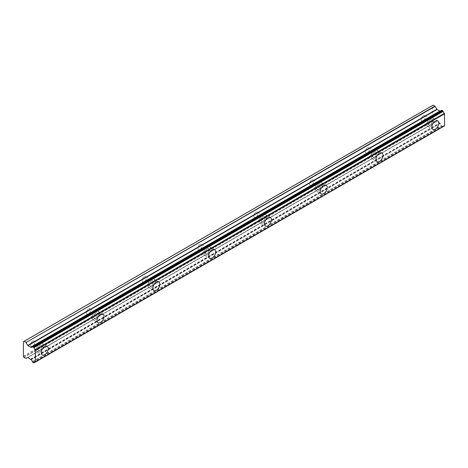<?xml version="1.0" encoding="UTF-8"?>
<svg xmlns="http://www.w3.org/2000/svg" width="468" height="468" viewBox="0 0 468 468"><rect width="100%" height="100%" fill="white"/><g stroke="black" fill="none" stroke-linecap="round" stroke-linejoin="round"><path stroke-width="0.35" stroke-dasharray="2.34 1.75" d="M430.373 119.89A2.96 1.708 -60 0 1 431.853 119.744A2.96 1.708 -60 0 1 432.309 122.113A2.96 1.708 -60 0 1 430.373 124.722A2.96 1.708 -60 0 1 428.893 124.868A2.96 1.708 -60 0 1 428.442 122.499A2.96 1.708 -60 0 1 430.373 119.89M423.212 115.754A2.96 1.708 -60 0 1 424.692 115.608A2.96 1.708 -60 0 1 425.149 117.983A2.96 1.708 -60 0 1 423.212 120.586A2.96 1.708 -60 0 1 421.738 120.732A2.96 1.708 -60 0 1 421.282 118.363A2.96 1.708 -60 0 1 423.212 115.754M39.856 345.355A2.96 1.708 -60 0 1 41.336 345.209A2.96 1.708 -60 0 1 41.792 347.578A2.96 1.708 -60 0 1 39.856 350.187A2.96 1.708 -60 0 1 38.376 350.333A2.96 1.708 -60 0 1 37.926 347.958A2.96 1.708 -60 0 1 39.856 345.355M32.696 341.219A2.96 1.708 -60 0 1 34.176 341.073A2.96 1.708 -60 0 1 34.632 343.442A2.96 1.708 -60 0 1 32.696 346.051A2.96 1.708 -60 0 1 31.221 346.197A2.96 1.708 -60 0 1 30.765 343.828A2.96 1.708 -60 0 1 32.696 341.219M95.647 313.145A2.96 1.708 -60 0 1 97.128 312.998A2.96 1.708 -60 0 1 97.578 315.368A2.96 1.708 -60 0 1 95.647 317.977A2.96 1.708 -60 0 1 94.167 318.123A2.96 1.708 -60 0 1 93.711 315.754A2.96 1.708 -60 0 1 95.647 313.145M88.487 309.009A2.96 1.708 -60 0 1 89.967 308.862A2.96 1.708 -60 0 1 90.418 311.238A2.96 1.708 -60 0 1 88.487 313.841A2.96 1.708 -60 0 1 87.007 313.987A2.96 1.708 -60 0 1 86.551 311.618A2.96 1.708 -60 0 1 88.487 309.009M151.433 280.935A2.96 1.708 -60 0 1 152.913 280.788A2.96 1.708 -60 0 1 153.364 283.158A2.96 1.708 -60 0 1 151.433 285.767A2.96 1.708 -60 0 1 149.953 285.913A2.96 1.708 -60 0 1 149.503 283.544A2.96 1.708 -60 0 1 151.433 280.935M144.273 276.804A2.96 1.708 -60 0 1 145.753 276.652A2.96 1.708 -60 0 1 146.209 279.027A2.96 1.708 -60 0 1 144.273 281.631A2.96 1.708 -60 0 1 142.793 281.777A2.96 1.708 -60 0 1 142.342 279.408A2.96 1.708 -60 0 1 144.273 276.804M207.225 248.724A2.96 1.708 -60 0 1 208.699 248.578A2.96 1.708 -60 0 1 209.155 250.947A2.96 1.708 -60 0 1 207.225 253.557A2.96 1.708 -60 0 1 205.744 253.703A2.96 1.708 -60 0 1 205.288 251.334A2.96 1.708 -60 0 1 207.225 248.724M200.064 244.594A2.96 1.708 -60 0 1 201.544 244.448A2.96 1.708 -60 0 1 201.995 246.817A2.96 1.708 -60 0 1 200.064 249.426A2.96 1.708 -60 0 1 198.584 249.573A2.96 1.708 -60 0 1 198.128 247.198A2.96 1.708 -60 0 1 200.064 244.594M263.01 216.514A2.96 1.708 -60 0 1 264.49 216.368A2.96 1.708 -60 0 1 264.941 218.743A2.96 1.708 -60 0 1 263.01 221.346A2.96 1.708 -60 0 1 261.53 221.493A2.96 1.708 -60 0 1 261.08 219.123A2.96 1.708 -60 0 1 263.01 216.514M255.85 212.384A2.96 1.708 -60 0 1 257.33 212.238A2.96 1.708 -60 0 1 257.78 214.607A2.96 1.708 -60 0 1 255.85 217.216A2.96 1.708 -60 0 1 254.37 217.363A2.96 1.708 -60 0 1 253.919 214.993A2.96 1.708 -60 0 1 255.85 212.384M318.796 184.31A2.96 1.708 -60 0 1 320.276 184.164A2.96 1.708 -60 0 1 320.732 186.533A2.96 1.708 -60 0 1 318.796 189.142A2.96 1.708 -60 0 1 317.316 189.288A2.96 1.708 -60 0 1 316.865 186.913A2.96 1.708 -60 0 1 318.796 184.31M311.641 180.174A2.96 1.708 -60 0 1 313.115 180.028A2.96 1.708 -60 0 1 313.572 182.397A2.96 1.708 -60 0 1 311.641 185.006A2.96 1.708 -60 0 1 310.161 185.152A2.96 1.708 -60 0 1 309.705 182.783A2.96 1.708 -60 0 1 311.641 180.174M374.587 152.1A2.96 1.708 -60 0 1 376.067 151.954A2.96 1.708 -60 0 1 376.518 154.323A2.96 1.708 -60 0 1 374.587 156.932A2.96 1.708 -60 0 1 373.107 157.078A2.96 1.708 -60 0 1 372.651 154.709A2.96 1.708 -60 0 1 374.587 152.1M367.427 147.964A2.96 1.708 -60 0 1 368.907 147.818A2.96 1.708 -60 0 1 369.357 150.193A2.96 1.708 -60 0 1 367.427 152.796A2.96 1.708 -60 0 1 365.947 152.942A2.96 1.708 -60 0 1 365.496 150.573A2.96 1.708 -60 0 1 367.427 147.964M432.923 123.575A4.932 2.849 120 0 0 432.841 118.035A4.932 2.849 120 0 0 430.373 118.281A4.932 2.849 120 0 0 427.155 122.628A4.932 2.849 120 0 0 427.91 126.576A4.932 2.849 120 0 0 430.373 126.331A4.932 2.849 120 0 0 432.748 123.88M42.407 349.04A4.932 2.849 120 0 0 42.325 343.5A4.932 2.849 120 0 0 39.856 343.74A4.932 2.849 120 0 0 36.639 348.087A4.932 2.849 120 0 0 37.393 352.041A4.932 2.849 120 0 0 39.856 351.796A4.932 2.849 120 0 0 42.231 349.344M98.198 316.83A4.932 2.849 120 0 0 98.11 311.29A4.932 2.849 120 0 0 95.647 311.536A4.932 2.849 120 0 0 92.424 315.877A4.932 2.849 120 0 0 93.179 319.831A4.932 2.849 120 0 0 95.647 319.585A4.932 2.849 120 0 0 98.023 317.134M153.984 284.62A4.932 2.849 120 0 0 153.902 279.08A4.932 2.849 120 0 0 151.433 279.326A4.932 2.849 120 0 0 148.21 283.672A4.932 2.849 120 0 0 148.97 287.621A4.932 2.849 120 0 0 151.433 287.375A4.932 2.849 120 0 0 153.808 284.924M209.775 252.41A4.932 2.849 120 0 0 209.687 246.87A4.932 2.849 120 0 0 207.225 247.116A4.932 2.849 120 0 0 204.001 251.462A4.932 2.849 120 0 0 204.756 255.411A4.932 2.849 120 0 0 207.225 255.165A4.932 2.849 120 0 0 209.6 252.714M265.561 220.206A4.932 2.849 120 0 0 265.473 214.66A4.932 2.849 120 0 0 263.01 214.906A4.932 2.849 120 0 0 259.787 219.252A4.932 2.849 120 0 0 260.541 223.201A4.932 2.849 120 0 0 263.01 222.961A4.932 2.849 120 0 0 265.385 220.504M321.352 187.996A4.932 2.849 120 0 0 321.264 182.456A4.932 2.849 120 0 0 318.796 182.695A4.932 2.849 120 0 0 315.578 187.042A4.932 2.849 120 0 0 316.333 190.997A4.932 2.849 120 0 0 318.796 190.751A4.932 2.849 120 0 0 321.177 188.3M377.138 155.785A4.932 2.849 120 0 0 377.05 150.246A4.932 2.849 120 0 0 374.587 150.491A4.932 2.849 120 0 0 371.364 154.832A4.932 2.849 120 0 0 372.118 158.787A4.932 2.849 120 0 0 374.587 158.541A4.932 2.849 120 0 0 376.962 156.09M35.211 362.056L444.436 125.892M23.4 356.288L432.514 120.089L432.514 105.516L23.4 341.716M32.409 346.507L440.248 111.039A1.884 1.088 60 0 0 441.096 111.086L31.982 347.285M441.5 110.349L441.476 110.425A1.884 1.088 60 0 1 441.096 111.086M35.252 362.08L443.173 126.512A1.884 1.088 60 0 1 443.547 125.851A1.884 1.088 60 0 1 444.319 125.863M443.009 126.664L441.634 125.869L32.52 362.068M30.964 359.506L440.253 123.505A1.884 1.088 60 0 1 441.476 125.529L441.634 125.869M440.078 123.306L436.802 121.282L25.992 358.459M23.962 357.283L433.075 121.083A0.667 0.386 -120 0 0 433.175 121.241L435.105 122.259M433.075 121.083L432.602 120.258L23.488 356.458M23.488 341.652L432.602 105.452A0.743 0.427 -120 0 0 432.578 105.464A0.743 0.427 -120 0 0 432.514 105.516M432.602 105.452L433.075 105.177M443.173 126.512L35.194 362.051M440.253 123.505L31.14 359.705M25.799 358.441L434.907 122.242M433.175 121.241L24.067 357.441M439.961 111.103L30.847 347.303L439.961 111.103M442.541 126.647L33.433 362.846M32.988 362.595L442.102 126.395M441.476 110.425L32.362 346.624M32.362 361.729L441.476 125.529M30.648 359.096L439.762 122.897M437.001 121.3L27.887 357.499M27.688 357.476L436.802 121.282M30.847 359.301L439.961 123.102M424.692 115.608L431.853 119.744M34.176 341.073L41.336 345.209M89.967 308.862L97.128 312.998M145.753 276.652L152.913 280.788M201.544 244.448L208.699 248.578M257.33 212.238L264.49 216.368M313.115 180.028L320.276 184.164M368.907 147.818L376.067 151.954M432.841 118.035L437.767 120.879M42.325 343.5L47.25 346.343M98.11 311.29L103.042 314.133M153.902 279.08L158.827 281.923M209.687 246.87L214.613 249.719M265.473 214.66L270.405 217.509M321.264 182.456L326.19 185.299M377.05 150.246L381.982 153.089M432.578 105.464L23.973 341.371M421.738 120.732L422.393 121.113M422.505 121.183L428.893 124.868M31.221 346.197L31.877 346.577M31.988 346.642L38.376 350.333M87.007 313.987L87.662 314.367M87.779 314.432L94.167 318.123M142.793 281.777L143.448 282.157M143.565 282.227L149.953 285.913M198.584 249.573L199.239 249.947M199.356 250.017L205.744 253.703M254.37 217.363L255.025 217.743M255.142 217.807L261.53 221.493M310.161 185.152L310.816 185.533M310.928 185.597L317.316 189.288M365.947 152.942L366.602 153.323M366.719 153.387L373.107 157.078M443.547 125.851L34.433 362.051M427.91 126.576L432.836 129.42M37.393 352.041L42.319 354.884M93.179 319.831L98.11 322.674M148.97 287.621L153.896 290.464M204.756 255.411L209.682 258.26M260.541 223.201L265.473 226.05M316.333 190.997L321.259 193.84M372.118 158.787L377.05 161.63M443.097 126.652L35.299 362.092"/><path stroke-width="0.7" d="M435.304 129.18A4.932 2.849 120 0 0 438.522 124.833A4.932 2.849 120 0 0 437.767 120.879A4.932 2.849 120 0 0 435.304 121.124A4.932 2.849 120 0 0 432.081 125.471A4.932 2.849 120 0 0 432.836 129.42A4.932 2.849 120 0 0 435.304 129.18M432.748 123.88A4.932 2.849 120 0 0 432.923 123.575M44.788 354.639A4.932 2.849 120 0 0 48.005 350.292A4.932 2.849 120 0 0 47.25 346.343A4.932 2.849 120 0 0 44.788 346.589A4.932 2.849 120 0 0 41.564 350.936A4.932 2.849 120 0 0 42.319 354.884A4.932 2.849 120 0 0 44.788 354.639M42.231 349.344A4.932 2.849 120 0 0 42.407 349.04M100.573 322.429A4.932 2.849 120 0 0 103.797 318.088A4.932 2.849 120 0 0 103.042 314.133A4.932 2.849 120 0 0 100.573 314.379A4.932 2.849 120 0 0 97.35 318.726A4.932 2.849 120 0 0 98.11 322.674A4.932 2.849 120 0 0 100.573 322.429M98.023 317.134A4.932 2.849 120 0 0 98.198 316.83M156.359 290.224A4.932 2.849 120 0 0 159.582 285.878A4.932 2.849 120 0 0 158.827 281.923A4.932 2.849 120 0 0 156.359 282.169A4.932 2.849 120 0 0 153.141 286.515A4.932 2.849 120 0 0 153.896 290.464A4.932 2.849 120 0 0 156.359 290.224M153.808 284.924A4.932 2.849 120 0 0 153.984 284.62M212.15 258.014A4.932 2.849 120 0 0 215.374 253.668A4.932 2.849 120 0 0 214.613 249.719A4.932 2.849 120 0 0 212.15 249.959A4.932 2.849 120 0 0 208.927 254.305A4.932 2.849 120 0 0 209.682 258.26A4.932 2.849 120 0 0 212.15 258.014M209.6 252.714A4.932 2.849 120 0 0 209.775 252.41M267.936 225.804A4.932 2.849 120 0 0 271.159 221.458A4.932 2.849 120 0 0 270.405 217.509A4.932 2.849 120 0 0 267.936 217.755A4.932 2.849 120 0 0 264.718 222.095A4.932 2.849 120 0 0 265.473 226.05A4.932 2.849 120 0 0 267.936 225.804M265.385 220.504A4.932 2.849 120 0 0 265.561 220.206M323.727 193.594A4.932 2.849 120 0 0 326.945 189.248A4.932 2.849 120 0 0 326.19 185.299A4.932 2.849 120 0 0 323.727 185.544A4.932 2.849 120 0 0 320.504 189.891A4.932 2.849 120 0 0 321.259 193.84A4.932 2.849 120 0 0 323.727 193.594M321.177 188.3A4.932 2.849 120 0 0 321.352 187.996M379.513 161.384A4.932 2.849 120 0 0 382.736 157.043A4.932 2.849 120 0 0 381.982 153.089A4.932 2.849 120 0 0 379.513 153.334A4.932 2.849 120 0 0 376.295 157.681A4.932 2.849 120 0 0 377.05 161.63A4.932 2.849 120 0 0 379.513 161.384M376.962 156.09A4.932 2.849 120 0 0 377.138 155.785M444.436 125.892L35.211 362.056A1.884 1.088 60 0 0 34.433 362.051A1.884 1.088 60 0 0 34.059 362.706L32.988 362.595L32.362 361.729A1.884 1.088 60 0 0 31.14 359.705L27.887 357.499L25.992 358.459L24.067 357.441A0.667 0.386 60 0 1 23.962 357.283L23.488 356.458A0.743 0.427 60 0 1 23.4 356.288L23.4 341.716A0.743 0.427 -120 0 1 23.464 341.663A0.743 0.427 -120 0 1 23.488 341.652L23.962 341.377A0.667 0.386 60 0 1 24.067 341.336L433.175 105.136A0.667 0.386 -120 0 0 433.075 105.177L24.008 341.347M439.955 111.109L437.001 109.489L435.105 106.341L433.175 105.136M440.248 111.039L32.409 346.507M441.634 110.272L443.009 111.062L33.895 347.262L32.52 346.466L441.5 110.349M35.369 362.062L35.369 349.771L444.319 113.385A1.884 1.088 60 0 1 443.173 111.407L443.009 111.062M444.483 113.572L444.6 125.793L35.486 361.992M440.084 111.033L30.847 347.303L27.887 345.688L25.992 342.541L435.105 106.341M434.907 106.137L25.992 342.541M25.799 342.336L24.067 341.336M444.319 113.385L35.369 349.771M35.211 349.584A1.884 1.088 60 0 1 34.059 347.607L443.173 111.407M33.895 347.262L34.059 347.607M31.14 347.244A1.884 1.088 60 0 0 31.982 347.285A1.884 1.088 60 0 0 32.362 346.624L32.52 346.466M35.486 349.97L444.6 113.771M35.194 362.051L34.059 362.706M34.041 362.782L35.252 362.08M442.102 110.29L32.988 346.49M33.433 346.741L442.541 110.542M436.802 109.278L27.688 345.478M27.887 345.688L437.001 109.489M439.762 111.086L30.648 347.285M23.973 341.371L23.464 341.663M441.552 110.29L32.438 346.49M444.465 125.88L35.352 362.08M35.299 362.092L33.983 362.846M433.099 105.165L23.985 341.359"/></g></svg>
